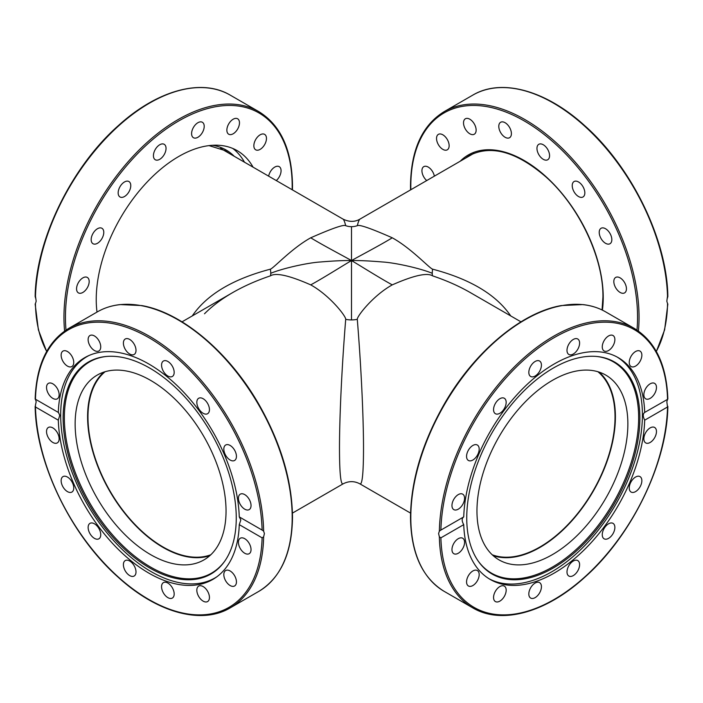 <?xml version="1.0" encoding="UTF-8"?>
<svg xmlns="http://www.w3.org/2000/svg" width="703" height="703" viewBox="0 0 703 703"><rect width="100%" height="100%" fill="white"/><g stroke="black" fill="none" stroke-linecap="round" stroke-linejoin="round"><path stroke-width="1.05" d="M510.738 315.928C496.256 294.671 470.21 279.091 432.617 269.17C429.515 268.353 411.369 248.352 392.265 237.799C380.015 245.285 361.597 254.873 351.5 260.567L351.5 226.674A16.986 16.485 -0 0 1 345.709 225.689C343.837 224.319 332.176 228.361 310.735 237.799C322.985 245.285 341.403 254.873 351.5 260.567C343.881 260.418 333.723 260.875 321.007 261.947C308.397 262.597 282.878 268.265 270.752 273.291A16.986 3.559 -107.6 0 1 270.383 275.866C275.831 272.43 289.284 275.435 310.735 284.873C322.985 278.212 341.403 266.534 351.5 260.567L351.5 319.909A16.986 9.367 180 0 0 357.291 319.347C356.816 316.464 373.17 295.427 392.265 284.873C413.716 275.435 427.169 272.43 432.617 275.866C446.546 280.567 459.147 286.156 470.421 292.65L470.509 292.703M310.735 284.873C329.83 295.427 346.192 316.464 345.709 319.347A16.986 9.367 180 0 0 351.5 319.909M310.735 237.799C291.631 248.352 273.485 268.353 270.383 269.17A16.986 3.559 -107.6 0 1 270.752 273.291M392.265 237.799C370.824 228.361 359.163 224.319 357.291 225.689A16.986 16.485 -0 0 1 351.5 226.674M392.265 284.873C380.015 278.212 361.597 266.534 351.5 260.567C359.119 260.418 369.277 260.875 381.993 261.947C394.603 262.597 420.122 268.265 432.248 273.291A16.986 3.559 -72.4 0 0 432.617 275.866M432.617 269.17A16.986 3.559 -72.4 0 0 432.248 273.291M359.98 483.901L359.998 483.91C362.282 484.666 363.46 472.891 363.513 448.593C363.539 416.589 361.07 365.244 357.291 319.347M357.291 225.689C358.293 221.77 359.189 219.573 359.998 219.09C354.892 222.122 349.233 222.122 343.002 219.09C343.811 219.573 344.707 221.77 345.709 225.689M345.709 319.347C341.93 365.244 339.461 416.589 339.487 448.593C339.54 472.891 340.718 484.666 343.002 483.91L343.02 483.901M204.494 313.775C212.13 306.104 221.498 299.065 232.579 292.65L232.579 292.65C243.853 286.156 256.454 280.567 270.383 275.866M597.893 371.711A106.179 61.302 -60 0 1 615.028 416.949A106.179 61.302 -60 0 1 571.978 520.211A106.179 61.302 -60 0 1 492.205 554.772M210.795 554.772A106.179 61.302 60 0 1 131.022 520.211A106.179 61.302 60 0 1 87.972 416.949A106.179 61.302 60 0 1 105.107 371.711M270.383 269.17C232.79 279.091 206.744 294.671 192.262 315.928M656.303 351.395A161.391 93.183 60 0 0 667.551 303.643L666.831 301.218L667.534 296.016M536.96 148.386A8.919 5.149 60 0 1 538.806 144.308A8.919 5.149 60 0 1 545.677 146.699A8.919 5.149 60 0 1 549.57 155.671A8.919 5.149 60 0 1 547.725 159.757A8.919 5.149 60 0 1 540.853 157.367A8.919 5.149 60 0 1 536.96 148.386M499.271 129.414A8.919 5.149 60 0 1 500.633 122.269A8.919 5.149 60 0 1 510.923 130.573A8.919 5.149 60 0 1 509.552 137.718A8.919 5.149 60 0 1 499.271 129.414M572.708 183.105A8.919 5.149 60 0 1 574.07 181.532A8.919 5.149 60 0 1 582.031 185.223A8.919 5.149 60 0 1 584.36 195.408A8.919 5.149 60 0 1 582.989 196.981A8.919 5.149 60 0 1 575.028 193.29A8.919 5.149 60 0 1 572.708 183.105M601.065 228.282L601.065 228.282A8.919 5.149 60 0 1 609.984 233.431A8.919 5.149 60 0 1 609.984 243.73L609.984 243.73A8.919 5.149 60 0 1 601.065 238.581A8.919 5.149 60 0 1 601.065 228.282M617.717 277.035A8.919 5.149 60 0 1 625.371 284.144A8.919 5.149 60 0 1 624.589 292.887A8.919 5.149 60 0 1 622.542 293.283A8.919 5.149 60 0 1 614.888 286.183A8.919 5.149 60 0 1 615.67 277.439A8.919 5.149 60 0 1 617.717 277.035M426.721 180.566A8.919 5.149 60 0 1 422.16 172.815A8.919 5.149 60 0 1 423.777 166.646A8.919 5.149 60 0 1 428.232 167.086A8.919 5.149 60 0 1 434.357 176.154M440.43 147.419A8.919 5.149 60 0 1 438.382 134.361A8.919 5.149 60 0 1 445.254 136.751A8.919 5.149 60 0 1 447.301 149.809A8.919 5.149 60 0 1 440.43 147.419M465.368 129.071A8.919 5.149 60 0 1 465.368 118.772A8.919 5.149 60 0 1 474.288 123.921A8.919 5.149 60 0 1 474.288 134.22A8.919 5.149 60 0 1 465.368 129.071M438.593 533.559L439.366 531.099L440.895 530.08L463.734 516.898A128.051 73.929 -60 0 1 554.21 363.978A128.051 73.929 -60 0 1 618.236 357.642A128.051 73.929 -60 0 1 644.695 412.415L667.551 399.357L666.831 401.782L667.534 406.984L644.695 420.174A128.051 73.929 -60 0 1 554.21 573.086A128.051 73.929 -60 0 1 490.184 579.43A128.051 73.929 -60 0 1 463.734 524.649L440.895 537.839L439.366 536.846L438.593 533.559M553.314 368.056A122.419 70.678 -60 0 1 596.706 356.474A122.419 70.678 -60 0 1 636.909 445.693A122.419 70.678 -60 0 1 553.314 567.971A122.419 70.678 -60 0 1 478.409 561.372A122.419 70.678 -60 0 1 478.312 461.405A122.419 70.678 -60 0 1 553.314 368.056M596.17 356.421A121.962 70.414 -60 0 1 635.617 445.649A121.962 70.414 -60 0 1 552.409 567.075A121.962 70.414 -60 0 1 478.102 560.932M617.049 356.983A128.051 73.929 -60 0 1 635.196 459.964A128.051 73.929 -60 0 1 551.864 571.732A128.051 73.929 -60 0 1 489.024 578.736M528.823 372.405A8.919 5.149 -60 0 1 532.716 363.425A8.919 5.149 -60 0 1 539.588 361.034A8.919 5.149 -60 0 1 541.433 365.121A8.919 5.149 -60 0 1 537.54 374.093A8.919 5.149 -60 0 1 530.668 376.483A8.919 5.149 -60 0 1 528.823 372.405M567.47 347.3A8.919 5.149 -60 0 1 577.761 339.004A8.919 5.149 -60 0 1 579.123 346.148A8.919 5.149 -60 0 1 568.841 354.453A8.919 5.149 -60 0 1 567.47 347.3M494.033 412.143A8.919 5.149 -60 0 1 496.362 401.958A8.919 5.149 -60 0 1 504.323 398.267A8.919 5.149 -60 0 1 505.685 399.84A8.919 5.149 -60 0 1 503.366 410.025A8.919 5.149 -60 0 1 495.404 413.716A8.919 5.149 -60 0 1 494.033 412.143M468.409 460.465A8.919 5.149 -60 0 1 468.409 450.166A8.919 5.149 -60 0 1 477.328 445.017L477.328 445.017A8.919 5.149 -60 0 1 477.328 455.316A8.919 5.149 -60 0 1 468.409 460.465L468.409 460.465M455.852 510.018A8.919 5.149 -60 0 1 453.804 509.613A8.919 5.149 -60 0 1 453.022 500.87A8.919 5.149 -60 0 1 460.676 493.77A8.919 5.149 -60 0 1 462.723 494.165A8.919 5.149 -60 0 1 463.505 502.909A8.919 5.149 -60 0 1 455.852 510.018M458.268 553.252A8.919 5.149 -60 0 1 453.804 553.692A8.919 5.149 -60 0 1 452.442 546.547A8.919 5.149 -60 0 1 458.268 538.683A8.919 5.149 -60 0 1 462.723 538.243A8.919 5.149 -60 0 1 464.094 545.387A8.919 5.149 -60 0 1 458.268 553.252M475.29 583.587A8.919 5.149 -60 0 1 468.409 585.977A8.919 5.149 -60 0 1 470.456 572.919A8.919 5.149 -60 0 1 477.328 570.528A8.919 5.149 -60 0 1 475.29 583.587M504.323 596.416A8.919 5.149 -60 0 1 495.404 601.566A8.919 5.149 -60 0 1 495.404 591.267A8.919 5.149 -60 0 1 504.323 586.117A8.919 5.149 -60 0 1 504.323 596.416M540.959 589.773A8.919 5.149 -60 0 1 530.668 598.068A8.919 5.149 -60 0 1 529.297 590.924A8.919 5.149 -60 0 1 539.588 582.62A8.919 5.149 -60 0 1 540.959 589.773M579.606 564.667A8.919 5.149 -60 0 1 575.713 573.639A8.919 5.149 -60 0 1 568.841 576.029A8.919 5.149 -60 0 1 566.996 571.952A8.919 5.149 -60 0 1 570.889 562.971A8.919 5.149 -60 0 1 577.761 560.581A8.919 5.149 -60 0 1 579.606 564.667M614.387 524.93A8.919 5.149 -60 0 1 612.067 535.115A8.919 5.149 -60 0 1 604.105 538.806A8.919 5.149 -60 0 1 602.735 537.233A8.919 5.149 -60 0 1 605.063 527.048A8.919 5.149 -60 0 1 613.025 523.357A8.919 5.149 -60 0 1 614.387 524.93M640.011 476.608A8.919 5.149 -60 0 1 640.011 486.907A8.919 5.149 -60 0 1 631.092 492.056L631.092 492.056A8.919 5.149 -60 0 1 631.092 481.757A8.919 5.149 -60 0 1 640.011 476.608L640.011 476.608M652.577 427.055A8.919 5.149 -60 0 1 654.625 427.45A8.919 5.149 -60 0 1 655.407 436.194A8.919 5.149 -60 0 1 647.744 443.303A8.919 5.149 -60 0 1 645.706 442.899A8.919 5.149 -60 0 1 644.915 434.164A8.919 5.149 -60 0 1 652.577 427.055M650.161 383.82A8.919 5.149 -60 0 1 654.625 383.381A8.919 5.149 -60 0 1 655.987 390.525A8.919 5.149 -60 0 1 650.161 398.381A8.919 5.149 -60 0 1 645.706 398.829A8.919 5.149 -60 0 1 644.335 391.676A8.919 5.149 -60 0 1 650.161 383.82M633.139 353.477A8.919 5.149 -60 0 1 640.011 351.087A8.919 5.149 -60 0 1 637.964 364.154A8.919 5.149 -60 0 1 631.092 366.535A8.919 5.149 -60 0 1 633.139 353.477M604.105 340.656A8.919 5.149 -60 0 1 613.025 335.507A8.919 5.149 -60 0 1 613.025 345.806A8.919 5.149 -60 0 1 604.105 350.955A8.919 5.149 -60 0 1 604.105 340.656M644.695 420.174C642.797 416.396 642.797 413.812 644.695 412.415L644.519 412.512M599.167 372.115A106.707 61.609 -60 0 1 615.406 416.738A106.707 61.609 -60 0 1 572.848 519.71A106.707 61.609 -60 0 1 493.19 555.678M627.867 423.935A106.707 61.609 -60 0 1 581.284 531.319A106.707 61.609 -60 0 1 499.06 559.904A106.707 61.609 -60 0 1 476.959 511.055A106.707 61.609 -60 0 1 523.533 403.671A106.707 61.609 -60 0 1 605.766 375.086A106.707 61.609 -60 0 1 627.867 423.935M439.366 536.846A161.391 93.183 120 0 0 472.768 607.867C501.555 625.072 546.117 612.647 584.975 577.093C631.909 535.563 667.226 462.846 667.85 406.325L667.534 406.984A160.328 92.568 -60 0 1 554.21 599.439A160.328 92.568 -60 0 1 440.895 537.839M667.534 399.234L667.534 399.234A160.328 92.568 -60 0 0 554.21 337.625A160.328 92.568 -60 0 0 440.895 530.08L440.219 530.466M463.734 516.898C461.669 518.383 461.669 520.967 463.734 524.649M222.464 149.493A110.74 63.938 120 0 0 221.568 148.834M216.788 576.829A127.841 73.806 60 0 1 215.004 577.919A127.841 73.806 60 0 1 151.083 571.592A127.841 73.806 60 0 1 60.686 415.025A127.841 73.806 60 0 1 87.163 356.5A127.841 73.806 60 0 1 89 355.498M63.121 418.039A122.419 70.678 60 0 1 106.294 356.474A122.419 70.678 60 0 1 192.912 406.369A122.419 70.678 60 0 1 236.252 517.997A122.419 70.678 60 0 1 224.591 561.372A122.419 70.678 60 0 1 127.217 551.574A122.419 70.678 60 0 1 63.121 418.039M106.83 356.421A121.962 70.414 -120 0 0 64.351 417.705A121.962 70.414 -120 0 0 127.911 550.475A121.962 70.414 -120 0 0 224.898 560.932M209.81 555.678A106.707 61.609 60 0 1 163.052 547.426A106.707 61.609 60 0 1 95.151 459.094A106.707 61.609 60 0 1 103.833 372.115M150.591 380.367A106.707 61.609 60 0 1 220.303 474.402A106.707 61.609 60 0 1 203.94 559.904A106.707 61.609 60 0 1 150.591 554.623A106.707 61.609 60 0 1 80.88 460.588A106.707 61.609 60 0 1 97.234 375.086A106.707 61.609 60 0 1 150.591 380.367M97.005 312.07A116.795 67.435 -60 0 1 96.232 299.487A116.795 67.435 -60 0 1 147.217 181.945A116.795 67.435 -60 0 1 237.219 150.653A116.795 67.435 -60 0 1 253.054 167.156M268.643 176.154A8.919 5.149 -60 0 1 274.768 167.086A8.919 5.149 -60 0 1 279.223 166.646A8.919 5.149 -60 0 1 280.84 172.815A8.919 5.149 -60 0 1 276.279 180.566M257.746 136.751A8.919 5.149 -60 0 1 264.618 134.361A8.919 5.149 -60 0 1 262.571 147.419A8.919 5.149 -60 0 1 255.699 149.809A8.919 5.149 -60 0 1 257.746 136.751M228.712 123.921A8.919 5.149 -60 0 1 237.632 118.772A8.919 5.149 -60 0 1 237.632 129.071A8.919 5.149 -60 0 1 228.712 134.22A8.919 5.149 -60 0 1 228.712 123.921M192.077 130.573A8.919 5.149 -60 0 1 202.367 122.269A8.919 5.149 -60 0 1 203.729 129.414A8.919 5.149 -60 0 1 193.448 137.718A8.919 5.149 -60 0 1 192.077 130.573M153.43 155.671A8.919 5.149 -60 0 1 157.323 146.699A8.919 5.149 -60 0 1 164.194 144.308A8.919 5.149 -60 0 1 166.04 148.386A8.919 5.149 -60 0 1 162.147 157.367A8.919 5.149 -60 0 1 155.275 159.757A8.919 5.149 -60 0 1 153.43 155.671M118.64 195.408A8.919 5.149 -60 0 1 120.969 185.223A8.919 5.149 -60 0 1 128.93 181.532A8.919 5.149 -60 0 1 130.292 183.105A8.919 5.149 -60 0 1 127.972 193.29A8.919 5.149 -60 0 1 120.011 196.981A8.919 5.149 -60 0 1 118.64 195.408M93.016 243.73A8.919 5.149 -60 0 1 93.016 233.431A8.919 5.149 -60 0 1 101.935 228.282L101.935 228.282A8.919 5.149 -60 0 1 101.935 238.581A8.919 5.149 -60 0 1 93.016 243.73L93.016 243.73M80.458 293.283A8.919 5.149 -60 0 1 78.411 292.887A8.919 5.149 -60 0 1 77.629 284.144A8.919 5.149 -60 0 1 85.283 277.035A8.919 5.149 -60 0 1 87.33 277.439A8.919 5.149 -60 0 1 88.112 286.183A8.919 5.149 -60 0 1 80.458 293.283M35.466 296.016L36.169 301.218L35.449 303.643A161.391 93.183 -60 0 0 46.697 351.395M232.781 148.456A116.795 67.435 -60 0 1 244.495 162.217M161.567 365.121A8.919 5.149 60 0 1 163.412 361.034A8.919 5.149 60 0 1 170.284 363.425A8.919 5.149 60 0 1 174.177 372.405A8.919 5.149 60 0 1 172.332 376.483A8.919 5.149 60 0 1 165.46 374.093A8.919 5.149 60 0 1 161.567 365.121M197.315 399.84A8.919 5.149 60 0 1 198.677 398.267A8.919 5.149 60 0 1 206.638 401.958A8.919 5.149 60 0 1 208.967 412.143A8.919 5.149 60 0 1 207.596 413.716A8.919 5.149 60 0 1 199.634 410.025A8.919 5.149 60 0 1 197.315 399.84M225.672 445.017L225.672 445.017A8.919 5.149 60 0 1 234.591 450.166A8.919 5.149 60 0 1 234.591 460.465L234.591 460.465A8.919 5.149 60 0 1 225.672 455.316A8.919 5.149 60 0 1 225.672 445.017M242.324 493.77A8.919 5.149 60 0 1 249.978 500.87A8.919 5.149 60 0 1 249.196 509.613A8.919 5.149 60 0 1 247.148 510.018A8.919 5.149 60 0 1 239.495 502.909A8.919 5.149 60 0 1 240.277 494.165A8.919 5.149 60 0 1 242.324 493.77M244.732 538.683A8.919 5.149 60 0 1 250.558 546.547A8.919 5.149 60 0 1 249.196 553.692A8.919 5.149 60 0 1 244.732 553.252A8.919 5.149 60 0 1 238.906 545.387A8.919 5.149 60 0 1 240.277 538.243A8.919 5.149 60 0 1 244.732 538.683M232.544 572.919A8.919 5.149 60 0 1 234.591 585.977A8.919 5.149 60 0 1 227.71 583.587A8.919 5.149 60 0 1 225.672 570.528A8.919 5.149 60 0 1 232.544 572.919M207.596 591.267A8.919 5.149 60 0 1 207.596 601.566A8.919 5.149 60 0 1 198.677 596.416A8.919 5.149 60 0 1 198.677 586.117A8.919 5.149 60 0 1 207.596 591.267M173.703 590.924A8.919 5.149 60 0 1 172.332 598.068A8.919 5.149 60 0 1 162.042 589.773A8.919 5.149 60 0 1 163.412 582.62A8.919 5.149 60 0 1 173.703 590.924M136.004 571.952A8.919 5.149 60 0 1 134.159 576.029A8.919 5.149 60 0 1 127.287 573.639A8.919 5.149 60 0 1 123.394 564.667A8.919 5.149 60 0 1 125.239 560.581A8.919 5.149 60 0 1 132.111 562.971A8.919 5.149 60 0 1 136.004 571.952M100.265 537.233A8.919 5.149 60 0 1 98.895 538.806A8.919 5.149 60 0 1 90.933 535.115A8.919 5.149 60 0 1 88.613 524.93A8.919 5.149 60 0 1 89.975 523.357A8.919 5.149 60 0 1 97.937 527.048A8.919 5.149 60 0 1 100.265 537.233M71.908 492.056L71.908 492.056A8.919 5.149 60 0 1 62.989 486.907A8.919 5.149 60 0 1 62.989 476.608L62.989 476.608A8.919 5.149 60 0 1 71.908 481.757A8.919 5.149 60 0 1 71.908 492.056L71.908 492.056M55.256 443.303A8.919 5.149 60 0 1 47.593 436.194A8.919 5.149 60 0 1 48.375 427.45A8.919 5.149 60 0 1 50.423 427.055A8.919 5.149 60 0 1 58.085 434.164A8.919 5.149 60 0 1 57.295 442.899A8.919 5.149 60 0 1 55.256 443.303M52.839 398.381A8.919 5.149 60 0 1 47.013 390.525A8.919 5.149 60 0 1 48.375 383.381A8.919 5.149 60 0 1 52.839 383.82A8.919 5.149 60 0 1 58.665 391.676A8.919 5.149 60 0 1 57.295 398.829A8.919 5.149 60 0 1 52.839 398.381M65.036 364.154A8.919 5.149 60 0 1 62.989 351.087A8.919 5.149 60 0 1 69.861 353.477A8.919 5.149 60 0 1 71.908 366.535A8.919 5.149 60 0 1 65.036 364.154M89.975 345.806A8.919 5.149 60 0 1 89.975 335.507A8.919 5.149 60 0 1 98.895 340.656A8.919 5.149 60 0 1 98.895 350.955A8.919 5.149 60 0 1 89.975 345.806M123.877 346.148A8.919 5.149 60 0 1 125.239 339.004A8.919 5.149 60 0 1 135.53 347.3A8.919 5.149 60 0 1 134.159 354.453A8.919 5.149 60 0 1 123.877 346.148M58.481 412.512L59.746 415.394L58.305 420.174L35.466 406.984L35.449 405.104L36.169 401.782L35.466 399.234L58.305 412.415A128.051 73.929 60 0 1 84.764 357.642A128.051 73.929 60 0 1 181.884 390.323A128.051 73.929 60 0 1 239.266 516.898L262.781 530.466M35.449 399.357L35.466 399.234A160.328 92.568 60 0 1 148.79 337.625A160.328 92.568 60 0 1 262.105 530.08L263.634 531.099L264.407 533.559L263.634 536.846L262.105 537.839L239.266 524.649A128.051 73.929 60 0 1 212.816 579.43A128.051 73.929 60 0 1 115.696 546.749A128.051 73.929 60 0 1 58.305 420.174M239.266 524.649L240.83 519.948L239.266 516.898M262.105 537.839A160.328 92.568 60 0 1 148.79 599.439A160.328 92.568 60 0 1 35.466 406.984L35.15 406.325C35.774 462.846 71.091 535.563 118.025 577.093C156.883 612.647 201.445 625.072 230.233 607.867A161.391 93.183 -120 0 0 263.634 536.846M638.394 331.043A161.391 93.183 -120 0 0 639.053 317.255A161.391 93.183 -120 0 0 568.604 154.836A161.391 93.183 -120 0 0 444.234 111.601L472.768 95.133A161.391 93.183 60 0 1 595.986 137.155A161.391 93.183 60 0 1 667.551 297.896M410.851 189.731A160.328 92.568 60 0 1 410.816 186.348A160.328 92.568 60 0 1 524.183 120.898A160.328 92.568 60 0 1 637.551 317.255A160.328 92.568 60 0 1 636.98 330.076M602.409 310.146A111.803 64.553 -120 0 0 603.236 297.448A111.803 64.553 -120 0 0 548.604 179.08A111.803 64.553 -120 0 0 460.21 161.224M465.527 158.157A110.74 63.938 60 0 1 469.56 155.46C491.186 144.537 516.652 151.699 545.959 176.936C578.956 206.216 603.49 257.975 602.928 297.017L602.058 309.97M605.626 311.86C598.745 307.896 591.126 305.471 582.787 304.584L561.266 305.568C520.967 312.466 473.664 352.528 443.918 404.7C422.108 443.171 410.965 480.632 410.499 517.083C410.921 553.059 422.169 577.831 444.234 591.399A161.391 93.183 -60 0 1 410.816 517.513A161.391 93.183 -60 0 1 481.256 355.103A161.391 93.183 -60 0 1 605.626 311.86L634.159 328.336A161.391 93.183 120 0 0 510.94 370.367A161.391 93.183 120 0 0 439.366 531.099M234.231 156.286A111.803 64.553 120 0 0 212.394 145.293M209.002 145.609L224.881 150.521A110.74 63.938 -60 0 1 228.914 153.219M292.448 189.898L292.501 185.917C292.079 149.941 280.831 125.169 258.766 111.601A161.391 93.183 120 0 0 134.396 154.836A161.391 93.183 120 0 0 63.947 317.255A161.391 93.183 120 0 0 64.606 331.043M66.02 330.076A160.328 92.568 -60 0 1 65.449 317.255A160.328 92.568 -60 0 1 178.817 120.898A160.328 92.568 -60 0 1 292.184 186.348A160.328 92.568 -60 0 1 292.149 189.731M35.449 297.896A161.391 93.183 -60 0 1 107.014 137.155A161.391 93.183 -60 0 1 230.233 95.133L258.766 111.601M292.184 517.513A161.391 93.183 60 0 1 258.766 591.399C280.831 577.831 292.079 553.059 292.501 517.083C292.035 480.632 280.892 443.171 259.082 404.7C229.336 352.528 182.033 312.466 141.734 305.568L120.213 304.584C111.874 305.471 104.255 307.896 97.374 311.86A161.391 93.183 60 0 1 221.744 355.103A161.391 93.183 60 0 1 292.184 517.513M263.634 531.099A161.391 93.183 -120 0 0 192.06 370.367A161.391 93.183 -120 0 0 68.841 328.336L97.374 311.86M470.421 292.65L520.976 321.842M473.875 153.342L359.998 219.09M232.579 292.65L182.024 321.842M292.448 513.102L343.002 483.91C348.732 480.896 354.391 480.896 359.998 483.91L410.552 513.102M343.002 219.09L220.566 148.395M444.234 111.601C422.169 125.169 410.921 149.941 410.499 185.917L410.552 189.898M472.768 95.133C501.547 77.936 546.09 90.344 584.94 125.872C631.892 167.402 667.226 240.136 667.85 296.675M667.85 303.96L664.616 329.848L656.356 351.5M667.85 399.04C666.655 364.901 655.424 341.333 634.159 328.336M444.234 591.399L472.768 607.867M216.392 577.119L215.004 577.919M88.552 355.7L87.163 356.5M35.15 303.96L38.384 329.848L46.644 351.5M35.15 296.675C35.774 240.154 71.091 167.437 118.025 125.907C156.883 90.353 201.445 77.928 230.233 95.133M230.233 607.867L258.766 591.399M35.15 399.04C36.345 364.901 47.576 341.333 68.841 328.336"/></g></svg>
